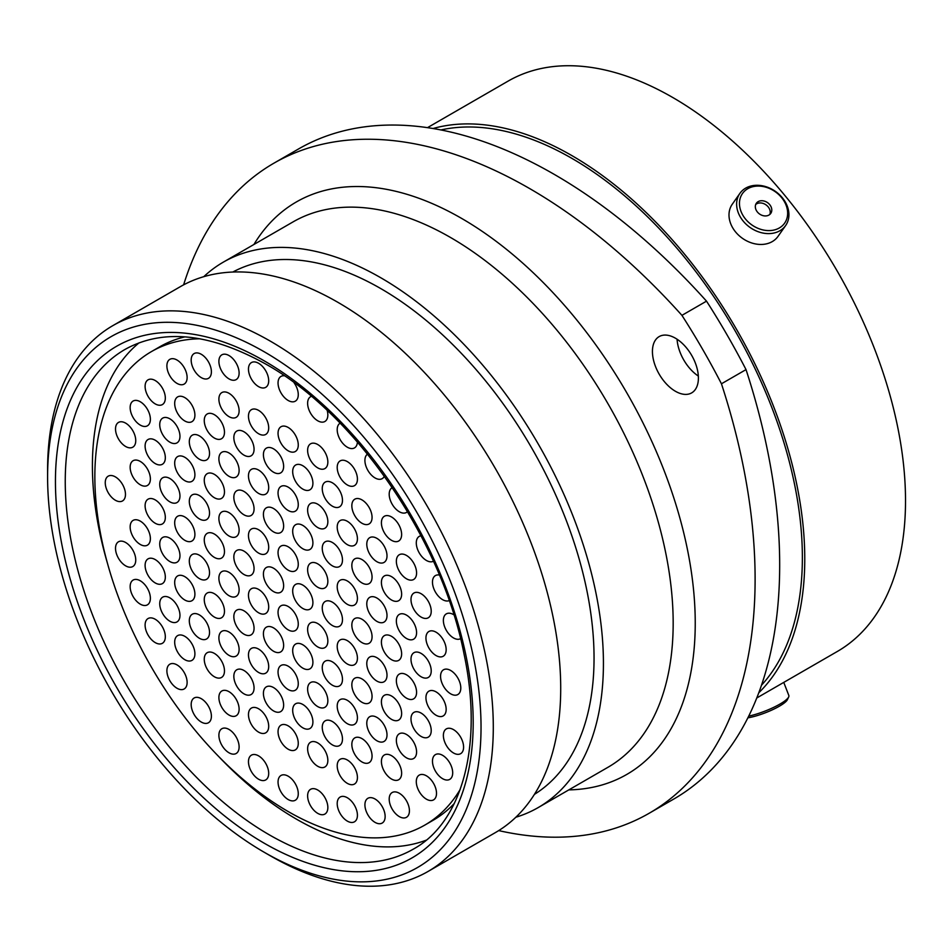 <?xml version="1.0" encoding="UTF-8"?>
<svg xmlns="http://www.w3.org/2000/svg" width="952" height="952" viewBox="0 0 952 952"><rect width="100%" height="100%" fill="white"/><g stroke="black" fill="none" stroke-linecap="round" stroke-linejoin="round"><path stroke-width="1.43" d="M270.439 855.872L264.311 852.326A306.485 176.953 -120 0 0 264.323 852.326A306.485 176.953 -120 0 0 481.034 727.209A306.485 176.953 -120 0 0 264.323 351.835A306.485 176.953 -120 0 0 47.6 476.964A306.485 176.953 -120 0 0 264.311 852.326L270.451 855.872A315.148 181.951 60 0 1 270.439 855.872A315.148 181.951 60 0 1 270.439 855.86A315.148 181.951 60 0 0 428.019 871.473L495.445 832.56A315.148 181.951 60 0 0 543.747 580.018A315.148 181.951 60 0 0 337.865 302.308A315.148 181.951 60 0 0 180.285 286.695L112.871 325.62A315.148 181.951 60 0 1 270.451 341.221A315.148 181.951 60 0 1 476.333 618.943A315.148 181.951 60 0 1 428.019 871.473M675.42 338.198A32.499 18.766 -120 0 0 659.165 336.591A32.499 18.766 -120 0 0 654.179 362.629A32.499 18.766 -120 0 0 675.42 391.272A32.499 18.766 -120 0 0 691.664 392.89A32.499 18.766 -120 0 0 696.65 366.841A32.499 18.766 -120 0 0 675.42 338.198M698.34 376.064A32.499 18.766 60 0 1 677.074 339.221M232.823 272.034A301.629 174.145 60 0 1 380.764 288.575A301.629 174.145 60 0 1 577.031 551.779A301.629 174.145 60 0 1 534.405 794.384M203.752 276.687A314.898 181.808 60 0 1 223.315 262.145A314.898 181.808 60 0 1 380.764 277.746A314.898 181.808 60 0 1 586.48 555.23A314.898 181.808 60 0 1 538.213 807.558A314.898 181.808 60 0 1 515.829 817.244M440.883 129.948A325.905 188.163 60 0 1 571.926 158.389A325.905 188.163 60 0 1 776.011 418.749A325.905 188.163 60 0 1 761.481 685.25M433.029 128.52A329.285 190.114 60 0 1 571.926 155.628A329.285 190.114 60 0 1 779.962 423.842A329.285 190.114 60 0 1 758.792 692.77M427.496 127.651L508.047 81.146A329.285 190.114 60 0 1 672.683 97.461A329.285 190.114 60 0 1 887.799 387.631A329.285 190.114 60 0 1 837.32 651.477L756.769 697.983M746.023 369.602A511.391 295.251 60 0 1 673.778 799.049L649.193 813.246A511.391 295.251 -120 0 0 721.449 383.787L746.023 369.602A481.914 278.234 60 0 0 706.515 301.153L681.929 315.35A481.914 278.234 60 0 1 721.449 383.787M681.929 315.35A511.391 295.251 -120 0 0 273.89 163.197L298.476 149A511.391 295.251 60 0 1 706.515 301.153M498.705 830.596A511.391 295.251 -120 0 0 649.193 813.246M273.89 163.197A511.391 295.251 -120 0 0 183.617 284.85M47.6 476.964L47.6 469.883A315.148 181.951 60 0 1 112.871 325.62M748.724 716.13A27.965 5.914 -21.2 0 0 787.494 698.601A27.965 5.914 -21.2 0 0 788.684 696.947L787.423 699.637A25.763 5.438 158.8 0 1 786.328 701.16A25.763 5.438 158.8 0 1 747.879 717.832M788.684 696.947A27.965 5.914 -21.2 0 0 788.839 695.519L783.758 682.406M768.109 230.586A25.763 20.313 35.1 0 0 787.221 209.047A25.763 20.313 35.1 0 0 759.006 186.08A25.763 20.313 35.1 0 0 739.894 207.631A25.763 20.313 35.1 0 0 768.109 230.586M757.84 185.295A27.965 22.051 -144.9 0 1 783.948 199.908A27.965 22.051 -144.9 0 1 785.65 225.517A27.965 22.051 -144.9 0 1 767.717 233.597A27.965 22.051 -144.9 0 1 741.608 218.984A27.965 22.051 -144.9 0 1 739.906 193.363A27.965 22.051 -144.9 0 1 757.84 185.295M755.471 208.095A8.806 6.95 35.1 0 0 762.254 215.402A8.806 6.95 35.1 0 0 770.763 213.403A8.806 6.95 35.1 0 0 771.644 208.583A8.806 6.95 35.1 0 0 764.849 201.265A8.806 6.95 35.1 0 0 756.352 203.276A8.806 6.95 35.1 0 0 755.471 208.095M769.847 214.414A8.806 6.95 35.1 0 0 770.085 210.797A8.806 6.95 35.1 0 0 764.087 203.787A8.806 6.95 35.1 0 0 755.709 204.478M739.906 193.363L732.278 204.216A27.965 22.051 35.1 0 0 733.98 229.837A27.965 22.051 35.1 0 0 760.089 244.45A27.965 22.051 35.1 0 0 778.022 236.37L785.65 225.517M302.795 608.447A14.304 8.259 60 0 1 293.454 595.845A14.304 8.259 60 0 1 295.644 584.385A14.304 8.259 60 0 1 302.795 585.087A14.304 8.259 60 0 1 312.137 597.689A14.304 8.259 60 0 1 309.947 609.161A14.304 8.259 60 0 1 302.795 608.447M317.742 646.92A14.304 8.259 60 0 1 308.388 634.318A14.304 8.259 60 0 1 310.59 622.858A14.304 8.259 60 0 1 317.742 623.56A14.304 8.259 60 0 1 327.083 636.162A14.304 8.259 60 0 1 324.882 647.622A14.304 8.259 60 0 1 317.742 646.92M288.159 629.843A14.304 8.259 60 0 1 278.817 617.241A14.304 8.259 60 0 1 281.007 605.781A14.304 8.259 60 0 1 288.159 606.483A14.304 8.259 60 0 1 297.5 619.086A14.304 8.259 60 0 1 295.31 630.545A14.304 8.259 60 0 1 288.159 629.843M258.575 612.767A14.304 8.259 60 0 1 249.234 600.165A14.304 8.259 60 0 1 251.435 588.693A14.304 8.259 60 0 1 258.575 589.407A14.304 8.259 60 0 1 267.928 602.009A14.304 8.259 60 0 1 265.727 613.469A14.304 8.259 60 0 1 258.575 612.767M243.95 574.472A14.304 8.259 60 0 1 234.608 561.87A14.304 8.259 60 0 1 236.798 550.411A14.304 8.259 60 0 1 243.95 551.125A14.304 8.259 60 0 1 253.291 563.727A14.304 8.259 60 0 1 251.102 575.187A14.304 8.259 60 0 1 243.95 574.472M258.575 553.076A14.304 8.259 60 0 1 249.234 540.474A14.304 8.259 60 0 1 251.435 529.014A14.304 8.259 60 0 1 258.575 529.728A14.304 8.259 60 0 1 267.928 542.331A14.304 8.259 60 0 1 265.727 553.79A14.304 8.259 60 0 1 258.575 553.076M317.742 587.241A14.304 8.259 60 0 1 308.388 574.627A14.304 8.259 60 0 1 310.59 563.168A14.304 8.259 60 0 1 317.742 563.881A14.304 8.259 60 0 1 327.083 576.484A14.304 8.259 60 0 1 324.882 587.943A14.304 8.259 60 0 1 317.742 587.241M332.367 625.523A14.304 8.259 60 0 1 323.025 612.921A14.304 8.259 60 0 1 325.215 601.462A14.304 8.259 60 0 1 332.367 602.164A14.304 8.259 60 0 1 341.708 614.778A14.304 8.259 60 0 1 339.519 626.237A14.304 8.259 60 0 1 332.367 625.523M347.313 663.996A14.304 8.259 60 0 1 337.972 651.394A14.304 8.259 60 0 1 340.161 639.934A14.304 8.259 60 0 1 347.313 640.636A14.304 8.259 60 0 1 356.655 653.239A14.304 8.259 60 0 1 354.465 664.698A14.304 8.259 60 0 1 347.313 663.996M332.367 685.202A14.304 8.259 60 0 1 323.025 672.6A14.304 8.259 60 0 1 325.215 661.14A14.304 8.259 60 0 1 332.367 661.854A14.304 8.259 60 0 1 341.708 674.456A14.304 8.259 60 0 1 339.519 685.916A14.304 8.259 60 0 1 332.367 685.202M302.795 668.125A14.304 8.259 60 0 1 293.454 655.523A14.304 8.259 60 0 1 295.644 644.064A14.304 8.259 60 0 1 302.795 644.778A14.304 8.259 60 0 1 312.137 657.38A14.304 8.259 60 0 1 309.947 668.839A14.304 8.259 60 0 1 302.795 668.125M273.522 651.227A14.304 8.259 60 0 1 264.18 638.625A14.304 8.259 60 0 1 266.37 627.166A14.304 8.259 60 0 1 273.522 627.88A14.304 8.259 60 0 1 282.863 640.482A14.304 8.259 60 0 1 280.673 651.942A14.304 8.259 60 0 1 273.522 651.227M243.95 634.151A14.304 8.259 60 0 1 234.608 621.549A14.304 8.259 60 0 1 236.798 610.089A14.304 8.259 60 0 1 243.95 610.803A14.304 8.259 60 0 1 253.291 623.405A14.304 8.259 60 0 1 251.102 634.865A14.304 8.259 60 0 1 243.95 634.151M229.004 595.69A14.304 8.259 60 0 1 219.662 583.088A14.304 8.259 60 0 1 221.852 571.616A14.304 8.259 60 0 1 229.004 572.33A14.304 8.259 60 0 1 238.345 584.933A14.304 8.259 60 0 1 236.155 596.392A14.304 8.259 60 0 1 229.004 595.69M214.367 557.396A14.304 8.259 60 0 1 205.025 544.794A14.304 8.259 60 0 1 207.215 533.334A14.304 8.259 60 0 1 214.367 534.048A14.304 8.259 60 0 1 223.708 546.65A14.304 8.259 60 0 1 221.518 558.11A14.304 8.259 60 0 1 214.367 557.396M229.004 536A14.304 8.259 60 0 1 219.662 523.398A14.304 8.259 60 0 1 221.852 511.938A14.304 8.259 60 0 1 229.004 512.652A14.304 8.259 60 0 1 238.345 525.254A14.304 8.259 60 0 1 236.155 536.714A14.304 8.259 60 0 1 229.004 536M243.95 514.794A14.304 8.259 60 0 1 234.608 502.192A14.304 8.259 60 0 1 236.798 490.732A14.304 8.259 60 0 1 243.95 491.434A14.304 8.259 60 0 1 253.291 504.036A14.304 8.259 60 0 1 251.102 515.508A14.304 8.259 60 0 1 243.95 514.794M273.522 531.87A14.304 8.259 60 0 1 264.18 519.268A14.304 8.259 60 0 1 266.37 507.809A14.304 8.259 60 0 1 273.522 508.511A14.304 8.259 60 0 1 282.863 521.125A14.304 8.259 60 0 1 280.673 532.584A14.304 8.259 60 0 1 273.522 531.87M302.795 548.768A14.304 8.259 60 0 1 293.454 536.166A14.304 8.259 60 0 1 295.644 524.707A14.304 8.259 60 0 1 302.795 525.409A14.304 8.259 60 0 1 312.137 538.011A14.304 8.259 60 0 1 309.947 549.471A14.304 8.259 60 0 1 302.795 548.768M332.367 565.845A14.304 8.259 60 0 1 323.025 553.243A14.304 8.259 60 0 1 325.215 541.783A14.304 8.259 60 0 1 332.367 542.485A14.304 8.259 60 0 1 341.708 555.087A14.304 8.259 60 0 1 339.519 566.547A14.304 8.259 60 0 1 332.367 565.845M347.313 604.318A14.304 8.259 60 0 1 337.972 591.704A14.304 8.259 60 0 1 340.161 580.244A14.304 8.259 60 0 1 347.313 580.958A14.304 8.259 60 0 1 356.655 593.56A14.304 8.259 60 0 1 354.465 605.02A14.304 8.259 60 0 1 347.313 604.318M361.95 642.6A14.304 8.259 60 0 1 352.609 629.998A14.304 8.259 60 0 1 354.798 618.538A14.304 8.259 60 0 1 361.95 619.24A14.304 8.259 60 0 1 371.292 631.854A14.304 8.259 60 0 1 369.102 643.314A14.304 8.259 60 0 1 361.95 642.6M376.897 681.073A14.304 8.259 60 0 1 367.555 668.471A14.304 8.259 60 0 1 369.745 657.011A14.304 8.259 60 0 1 376.897 657.713A14.304 8.259 60 0 1 386.238 670.315A14.304 8.259 60 0 1 384.049 681.775A14.304 8.259 60 0 1 376.897 681.073M361.95 702.278A14.304 8.259 60 0 1 352.609 689.676A14.304 8.259 60 0 1 354.798 678.217A14.304 8.259 60 0 1 361.95 678.931A14.304 8.259 60 0 1 371.292 691.533A14.304 8.259 60 0 1 369.102 702.992A14.304 8.259 60 0 1 361.95 702.278M347.313 723.675A14.304 8.259 60 0 1 337.972 711.073A14.304 8.259 60 0 1 340.161 699.613A14.304 8.259 60 0 1 347.313 700.315A14.304 8.259 60 0 1 356.655 712.917A14.304 8.259 60 0 1 354.465 724.377A14.304 8.259 60 0 1 347.313 723.675M317.742 706.598A14.304 8.259 60 0 1 308.388 693.996A14.304 8.259 60 0 1 310.59 682.536A14.304 8.259 60 0 1 317.742 683.238A14.304 8.259 60 0 1 327.083 695.841A14.304 8.259 60 0 1 324.882 707.3A14.304 8.259 60 0 1 317.742 706.598M288.159 689.522A14.304 8.259 60 0 1 278.817 676.92A14.304 8.259 60 0 1 281.007 665.46A14.304 8.259 60 0 1 288.159 666.162A14.304 8.259 60 0 1 297.5 678.764A14.304 8.259 60 0 1 295.31 690.224A14.304 8.259 60 0 1 288.159 689.522M258.575 672.445A14.304 8.259 60 0 1 249.234 659.843A14.304 8.259 60 0 1 251.435 648.383A14.304 8.259 60 0 1 258.575 649.086A14.304 8.259 60 0 1 267.928 661.688A14.304 8.259 60 0 1 265.727 673.147A14.304 8.259 60 0 1 258.575 672.445M229.004 655.369A14.304 8.259 60 0 1 219.662 642.767A14.304 8.259 60 0 1 221.852 631.307A14.304 8.259 60 0 1 229.004 632.009A14.304 8.259 60 0 1 238.345 644.611A14.304 8.259 60 0 1 236.155 656.071A14.304 8.259 60 0 1 229.004 655.369M214.367 617.074A14.304 8.259 60 0 1 205.025 604.472A14.304 8.259 60 0 1 207.215 593.013A14.304 8.259 60 0 1 214.367 593.727A14.304 8.259 60 0 1 223.708 606.329A14.304 8.259 60 0 1 221.518 617.788A14.304 8.259 60 0 1 214.367 617.074M199.42 578.614A14.304 8.259 60 0 1 190.079 566A14.304 8.259 60 0 1 192.268 554.54A14.304 8.259 60 0 1 199.42 555.254A14.304 8.259 60 0 1 208.762 567.856A14.304 8.259 60 0 1 206.572 579.316A14.304 8.259 60 0 1 199.42 578.614M184.795 540.319A14.304 8.259 60 0 1 175.454 527.717A14.304 8.259 60 0 1 177.643 516.258A14.304 8.259 60 0 1 184.795 516.96A14.304 8.259 60 0 1 194.137 529.574A14.304 8.259 60 0 1 191.947 541.034A14.304 8.259 60 0 1 184.795 540.319M199.42 518.923A14.304 8.259 60 0 1 190.079 506.321A14.304 8.259 60 0 1 192.268 494.861A14.304 8.259 60 0 1 199.42 495.575A14.304 8.259 60 0 1 208.762 508.178A14.304 8.259 60 0 1 206.572 519.637A14.304 8.259 60 0 1 199.42 518.923M214.367 497.717A14.304 8.259 60 0 1 205.025 485.115A14.304 8.259 60 0 1 207.215 473.656A14.304 8.259 60 0 1 214.367 474.358A14.304 8.259 60 0 1 223.708 486.96A14.304 8.259 60 0 1 221.518 498.42A14.304 8.259 60 0 1 214.367 497.717M229.004 476.321A14.304 8.259 60 0 1 219.662 463.719A14.304 8.259 60 0 1 221.852 452.26A14.304 8.259 60 0 1 229.004 452.973A14.304 8.259 60 0 1 238.345 465.576A14.304 8.259 60 0 1 236.155 477.035A14.304 8.259 60 0 1 229.004 476.321M258.575 493.398A14.304 8.259 60 0 1 249.234 480.796A14.304 8.259 60 0 1 251.435 469.336A14.304 8.259 60 0 1 258.575 470.05A14.304 8.259 60 0 1 267.928 482.652A14.304 8.259 60 0 1 265.727 494.112A14.304 8.259 60 0 1 258.575 493.398M288.159 510.474A14.304 8.259 60 0 1 278.817 497.872A14.304 8.259 60 0 1 281.007 486.412A14.304 8.259 60 0 1 288.159 487.127A14.304 8.259 60 0 1 297.5 499.729A14.304 8.259 60 0 1 295.31 511.188A14.304 8.259 60 0 1 288.159 510.474M317.742 527.551A14.304 8.259 60 0 1 308.388 514.949A14.304 8.259 60 0 1 310.59 503.489A14.304 8.259 60 0 1 317.742 504.203A14.304 8.259 60 0 1 327.083 516.805A14.304 8.259 60 0 1 324.882 528.265A14.304 8.259 60 0 1 317.742 527.551M347.313 544.627A14.304 8.259 60 0 1 337.972 532.025A14.304 8.259 60 0 1 340.161 520.565A14.304 8.259 60 0 1 347.313 521.279A14.304 8.259 60 0 1 356.655 533.882A14.304 8.259 60 0 1 354.465 545.341A14.304 8.259 60 0 1 347.313 544.627M361.95 582.922A14.304 8.259 60 0 1 352.609 570.319A14.304 8.259 60 0 1 354.798 558.86A14.304 8.259 60 0 1 361.95 559.562A14.304 8.259 60 0 1 371.292 572.164A14.304 8.259 60 0 1 369.102 583.624A14.304 8.259 60 0 1 361.95 582.922M376.897 621.394A14.304 8.259 60 0 1 367.555 608.792A14.304 8.259 60 0 1 369.745 597.32A14.304 8.259 60 0 1 376.897 598.034A14.304 8.259 60 0 1 386.238 610.637A14.304 8.259 60 0 1 384.049 622.096A14.304 8.259 60 0 1 376.897 621.394M391.522 659.677A14.304 8.259 60 0 1 382.18 647.074A14.304 8.259 60 0 1 384.37 635.615A14.304 8.259 60 0 1 391.522 636.317A14.304 8.259 60 0 1 400.863 648.931A14.304 8.259 60 0 1 398.674 660.39A14.304 8.259 60 0 1 391.522 659.677M406.468 698.149A14.304 8.259 60 0 1 397.127 685.547A14.304 8.259 60 0 1 399.316 674.087A14.304 8.259 60 0 1 406.468 674.789A14.304 8.259 60 0 1 415.81 687.392A14.304 8.259 60 0 1 413.62 698.851A14.304 8.259 60 0 1 406.468 698.149M391.522 719.355A14.304 8.259 60 0 1 382.18 706.753A14.304 8.259 60 0 1 384.37 695.293A14.304 8.259 60 0 1 391.522 696.007A14.304 8.259 60 0 1 400.863 708.609A14.304 8.259 60 0 1 398.674 720.069A14.304 8.259 60 0 1 391.522 719.355M376.897 740.751A14.304 8.259 60 0 1 367.555 728.149A14.304 8.259 60 0 1 369.745 716.689A14.304 8.259 60 0 1 376.897 717.391A14.304 8.259 60 0 1 386.238 729.994A14.304 8.259 60 0 1 384.049 741.453A14.304 8.259 60 0 1 376.897 740.751M361.95 761.957A14.304 8.259 60 0 1 352.609 749.355A14.304 8.259 60 0 1 354.798 737.895A14.304 8.259 60 0 1 361.95 738.609A14.304 8.259 60 0 1 371.292 751.211A14.304 8.259 60 0 1 369.102 762.671A14.304 8.259 60 0 1 361.95 761.957M332.367 744.88A14.304 8.259 60 0 1 323.025 732.278A14.304 8.259 60 0 1 325.215 720.819A14.304 8.259 60 0 1 332.367 721.533A14.304 8.259 60 0 1 341.708 734.135A14.304 8.259 60 0 1 339.519 745.594A14.304 8.259 60 0 1 332.367 744.88M302.795 727.804A14.304 8.259 60 0 1 293.454 715.202A14.304 8.259 60 0 1 295.644 703.742A14.304 8.259 60 0 1 302.795 704.456A14.304 8.259 60 0 1 312.137 717.058A14.304 8.259 60 0 1 309.947 728.518A14.304 8.259 60 0 1 302.795 727.804M273.522 710.906A14.304 8.259 60 0 1 264.18 698.304A14.304 8.259 60 0 1 266.37 686.844A14.304 8.259 60 0 1 273.522 687.558A14.304 8.259 60 0 1 282.863 700.16A14.304 8.259 60 0 1 280.673 711.62A14.304 8.259 60 0 1 273.522 710.906M243.95 693.829A14.304 8.259 60 0 1 234.608 681.227A14.304 8.259 60 0 1 236.798 669.768A14.304 8.259 60 0 1 243.95 670.482A14.304 8.259 60 0 1 253.291 683.084A14.304 8.259 60 0 1 251.102 694.543A14.304 8.259 60 0 1 243.95 693.829M214.367 676.753A14.304 8.259 60 0 1 205.025 664.151A14.304 8.259 60 0 1 207.215 652.691A14.304 8.259 60 0 1 214.367 653.405A14.304 8.259 60 0 1 223.708 666.007A14.304 8.259 60 0 1 221.518 677.467A14.304 8.259 60 0 1 214.367 676.753M199.42 638.292A14.304 8.259 60 0 1 190.079 625.69A14.304 8.259 60 0 1 192.268 614.23A14.304 8.259 60 0 1 199.42 614.933A14.304 8.259 60 0 1 208.762 627.535A14.304 8.259 60 0 1 206.572 638.994A14.304 8.259 60 0 1 199.42 638.292M184.795 599.998A14.304 8.259 60 0 1 175.454 587.396A14.304 8.259 60 0 1 177.643 575.936A14.304 8.259 60 0 1 184.795 576.65A14.304 8.259 60 0 1 194.137 589.252A14.304 8.259 60 0 1 191.947 600.712A14.304 8.259 60 0 1 184.795 599.998M169.849 561.537A14.304 8.259 60 0 1 160.507 548.923A14.304 8.259 60 0 1 162.697 537.463A14.304 8.259 60 0 1 169.849 538.178A14.304 8.259 60 0 1 179.19 550.78A14.304 8.259 60 0 1 177.001 562.239A14.304 8.259 60 0 1 169.849 561.537M155.212 523.243A14.304 8.259 60 0 1 145.87 510.641A14.304 8.259 60 0 1 148.06 499.181A14.304 8.259 60 0 1 155.212 499.883A14.304 8.259 60 0 1 164.553 512.497A14.304 8.259 60 0 1 162.364 523.957A14.304 8.259 60 0 1 155.212 523.243M169.849 501.847A14.304 8.259 60 0 1 160.507 489.245A14.304 8.259 60 0 1 162.697 477.785A14.304 8.259 60 0 1 169.849 478.499A14.304 8.259 60 0 1 179.19 491.101A14.304 8.259 60 0 1 177.001 502.561A14.304 8.259 60 0 1 169.849 501.847M184.795 480.641A14.304 8.259 60 0 1 175.454 468.039A14.304 8.259 60 0 1 177.643 456.579A14.304 8.259 60 0 1 184.795 457.281A14.304 8.259 60 0 1 194.137 469.883A14.304 8.259 60 0 1 191.947 481.343A14.304 8.259 60 0 1 184.795 480.641M199.42 459.245A14.304 8.259 60 0 1 190.079 446.643A14.304 8.259 60 0 1 192.268 435.183A14.304 8.259 60 0 1 199.42 435.897A14.304 8.259 60 0 1 208.762 448.499A14.304 8.259 60 0 1 206.572 459.959A14.304 8.259 60 0 1 199.42 459.245M214.367 438.039A14.304 8.259 60 0 1 205.025 425.437A14.304 8.259 60 0 1 207.215 413.977A14.304 8.259 60 0 1 214.367 414.679A14.304 8.259 60 0 1 223.708 427.281A14.304 8.259 60 0 1 221.518 438.741A14.304 8.259 60 0 1 214.367 438.039M243.95 455.115A14.304 8.259 60 0 1 234.608 442.513A14.304 8.259 60 0 1 236.798 431.054A14.304 8.259 60 0 1 243.95 431.756A14.304 8.259 60 0 1 253.291 444.358A14.304 8.259 60 0 1 251.102 455.818A14.304 8.259 60 0 1 243.95 455.115M273.522 472.192A14.304 8.259 60 0 1 264.18 459.59A14.304 8.259 60 0 1 266.37 448.13A14.304 8.259 60 0 1 273.522 448.832A14.304 8.259 60 0 1 282.863 461.434A14.304 8.259 60 0 1 280.673 472.894A14.304 8.259 60 0 1 273.522 472.192M302.795 489.09A14.304 8.259 60 0 1 293.454 476.488A14.304 8.259 60 0 1 295.644 465.028A14.304 8.259 60 0 1 302.795 465.73A14.304 8.259 60 0 1 312.137 478.332A14.304 8.259 60 0 1 309.947 489.792A14.304 8.259 60 0 1 302.795 489.09M332.367 506.166A14.304 8.259 60 0 1 323.025 493.564A14.304 8.259 60 0 1 325.215 482.105A14.304 8.259 60 0 1 332.367 482.807A14.304 8.259 60 0 1 341.708 495.409A14.304 8.259 60 0 1 339.519 506.869A14.304 8.259 60 0 1 332.367 506.166M361.95 523.243A14.304 8.259 60 0 1 352.609 510.641A14.304 8.259 60 0 1 354.798 499.181A14.304 8.259 60 0 1 361.95 499.883A14.304 8.259 60 0 1 371.292 512.485A14.304 8.259 60 0 1 369.102 523.945A14.304 8.259 60 0 1 361.95 523.243M376.897 561.704A14.304 8.259 60 0 1 367.555 549.102A14.304 8.259 60 0 1 369.745 537.642A14.304 8.259 60 0 1 376.897 538.356A14.304 8.259 60 0 1 386.238 550.958A14.304 8.259 60 0 1 384.049 562.418A14.304 8.259 60 0 1 376.897 561.704M391.522 599.998A14.304 8.259 60 0 1 382.18 587.396A14.304 8.259 60 0 1 384.37 575.936A14.304 8.259 60 0 1 391.522 576.638A14.304 8.259 60 0 1 400.863 589.24A14.304 8.259 60 0 1 398.674 600.7A14.304 8.259 60 0 1 391.522 599.998M406.468 638.471A14.304 8.259 60 0 1 397.127 625.869A14.304 8.259 60 0 1 399.316 614.397A14.304 8.259 60 0 1 406.468 615.111A14.304 8.259 60 0 1 415.81 627.713A14.304 8.259 60 0 1 413.62 639.173A14.304 8.259 60 0 1 406.468 638.471M421.105 676.753A14.304 8.259 60 0 1 411.764 664.151A14.304 8.259 60 0 1 413.953 652.691A14.304 8.259 60 0 1 421.105 653.405A14.304 8.259 60 0 1 430.447 666.007A14.304 8.259 60 0 1 428.257 677.467A14.304 8.259 60 0 1 421.105 676.753M436.052 715.226A14.304 8.259 60 0 1 426.71 702.624A14.304 8.259 60 0 1 428.9 691.164A14.304 8.259 60 0 1 436.052 691.866A14.304 8.259 60 0 1 445.393 704.468A14.304 8.259 60 0 1 443.204 715.928A14.304 8.259 60 0 1 436.052 715.226M421.105 736.432A14.304 8.259 60 0 1 411.764 723.829A14.304 8.259 60 0 1 413.953 712.37A14.304 8.259 60 0 1 421.105 713.084A14.304 8.259 60 0 1 430.447 725.686A14.304 8.259 60 0 1 428.257 737.145A14.304 8.259 60 0 1 421.105 736.432M406.468 757.828A14.304 8.259 60 0 1 397.127 745.226A14.304 8.259 60 0 1 399.316 733.766A14.304 8.259 60 0 1 406.468 734.468A14.304 8.259 60 0 1 415.81 747.07A14.304 8.259 60 0 1 413.62 758.53A14.304 8.259 60 0 1 406.468 757.828M391.522 779.033A14.304 8.259 60 0 1 382.18 766.431A14.304 8.259 60 0 1 384.37 754.972A14.304 8.259 60 0 1 391.522 755.686A14.304 8.259 60 0 1 400.863 768.288A14.304 8.259 60 0 1 398.674 779.747A14.304 8.259 60 0 1 391.522 779.033M347.313 783.353A14.304 8.259 60 0 1 337.972 770.751A14.304 8.259 60 0 1 340.161 759.291A14.304 8.259 60 0 1 347.313 759.993A14.304 8.259 60 0 1 356.655 772.596A14.304 8.259 60 0 1 354.465 784.055A14.304 8.259 60 0 1 347.313 783.353M317.742 766.277A14.304 8.259 60 0 1 308.388 753.675A14.304 8.259 60 0 1 310.59 742.215A14.304 8.259 60 0 1 317.742 742.917A14.304 8.259 60 0 1 327.083 755.519A14.304 8.259 60 0 1 324.882 766.979A14.304 8.259 60 0 1 317.742 766.277M288.159 749.2A14.304 8.259 60 0 1 278.817 736.598A14.304 8.259 60 0 1 281.007 725.138A14.304 8.259 60 0 1 288.159 725.841A14.304 8.259 60 0 1 297.5 738.443A14.304 8.259 60 0 1 295.31 749.902A14.304 8.259 60 0 1 288.159 749.2M258.575 732.124A14.304 8.259 60 0 1 249.234 719.522A14.304 8.259 60 0 1 251.435 708.062A14.304 8.259 60 0 1 258.575 708.764A14.304 8.259 60 0 1 267.928 721.366A14.304 8.259 60 0 1 265.727 732.826A14.304 8.259 60 0 1 258.575 732.124M229.004 715.047A14.304 8.259 60 0 1 219.662 702.445A14.304 8.259 60 0 1 221.852 690.985A14.304 8.259 60 0 1 229.004 691.688A14.304 8.259 60 0 1 238.345 704.29A14.304 8.259 60 0 1 236.155 715.749A14.304 8.259 60 0 1 229.004 715.047M184.795 659.677A14.304 8.259 60 0 1 175.454 647.074A14.304 8.259 60 0 1 177.643 635.615A14.304 8.259 60 0 1 184.795 636.329A14.304 8.259 60 0 1 194.137 648.931A14.304 8.259 60 0 1 191.947 660.39A14.304 8.259 60 0 1 184.795 659.677M169.849 621.216A14.304 8.259 60 0 1 160.507 608.614A14.304 8.259 60 0 1 162.697 597.154A14.304 8.259 60 0 1 169.849 597.856A14.304 8.259 60 0 1 179.19 610.458A14.304 8.259 60 0 1 177.001 621.918A14.304 8.259 60 0 1 169.849 621.216M155.212 582.922A14.304 8.259 60 0 1 145.87 570.319A14.304 8.259 60 0 1 148.06 558.86A14.304 8.259 60 0 1 155.212 559.574A14.304 8.259 60 0 1 164.553 572.176A14.304 8.259 60 0 1 162.364 583.635A14.304 8.259 60 0 1 155.212 582.922M140.265 544.449A14.304 8.259 60 0 1 130.924 531.847A14.304 8.259 60 0 1 133.113 520.387A14.304 8.259 60 0 1 140.265 521.101A14.304 8.259 60 0 1 149.607 533.703A14.304 8.259 60 0 1 147.417 545.163A14.304 8.259 60 0 1 140.265 544.449M140.265 484.77A14.304 8.259 60 0 1 130.924 472.168A14.304 8.259 60 0 1 133.113 460.708A14.304 8.259 60 0 1 140.265 461.422A14.304 8.259 60 0 1 149.607 474.025A14.304 8.259 60 0 1 147.417 485.484A14.304 8.259 60 0 1 140.265 484.77M155.212 463.565A14.304 8.259 60 0 1 145.87 450.962A14.304 8.259 60 0 1 148.06 439.503A14.304 8.259 60 0 1 155.212 440.205A14.304 8.259 60 0 1 164.553 452.807A14.304 8.259 60 0 1 162.364 464.267A14.304 8.259 60 0 1 155.212 463.565M169.849 442.168A14.304 8.259 60 0 1 160.507 429.566A14.304 8.259 60 0 1 162.697 418.106A14.304 8.259 60 0 1 169.849 418.82A14.304 8.259 60 0 1 179.19 431.423A14.304 8.259 60 0 1 177.001 442.882A14.304 8.259 60 0 1 169.849 442.168M184.795 420.962A14.304 8.259 60 0 1 175.454 408.36A14.304 8.259 60 0 1 177.643 396.901A14.304 8.259 60 0 1 184.795 397.603A14.304 8.259 60 0 1 194.137 410.205A14.304 8.259 60 0 1 191.947 421.665A14.304 8.259 60 0 1 184.795 420.962M229.004 416.643A14.304 8.259 60 0 1 219.662 404.041A14.304 8.259 60 0 1 221.852 392.581A14.304 8.259 60 0 1 229.004 393.295A14.304 8.259 60 0 1 238.345 405.897A14.304 8.259 60 0 1 236.155 417.357A14.304 8.259 60 0 1 229.004 416.643M258.575 433.719A14.304 8.259 60 0 1 249.234 421.117A14.304 8.259 60 0 1 251.435 409.657A14.304 8.259 60 0 1 258.575 410.372A14.304 8.259 60 0 1 267.928 422.974A14.304 8.259 60 0 1 265.727 434.433A14.304 8.259 60 0 1 258.575 433.719M288.159 450.796A14.304 8.259 60 0 1 278.817 438.194A14.304 8.259 60 0 1 281.007 426.734A14.304 8.259 60 0 1 288.159 427.448A14.304 8.259 60 0 1 297.5 440.05A14.304 8.259 60 0 1 295.31 451.51A14.304 8.259 60 0 1 288.159 450.796M317.742 467.872A14.304 8.259 60 0 1 308.388 455.27A14.304 8.259 60 0 1 310.59 443.81A14.304 8.259 60 0 1 317.742 444.524A14.304 8.259 60 0 1 327.083 457.127A14.304 8.259 60 0 1 324.882 468.586A14.304 8.259 60 0 1 317.742 467.872M347.313 484.949A14.304 8.259 60 0 1 337.972 472.347A14.304 8.259 60 0 1 340.161 460.887A14.304 8.259 60 0 1 347.313 461.601A14.304 8.259 60 0 1 356.655 474.203A14.304 8.259 60 0 1 354.465 485.663A14.304 8.259 60 0 1 347.313 484.949M391.522 540.319A14.304 8.259 60 0 1 382.18 527.717A14.304 8.259 60 0 1 384.37 516.258A14.304 8.259 60 0 1 391.522 516.96A14.304 8.259 60 0 1 400.863 529.562A14.304 8.259 60 0 1 398.674 541.022A14.304 8.259 60 0 1 391.522 540.319M406.468 578.78A14.304 8.259 60 0 1 397.127 566.178A14.304 8.259 60 0 1 399.316 554.718A14.304 8.259 60 0 1 406.468 555.433A14.304 8.259 60 0 1 415.81 568.035A14.304 8.259 60 0 1 413.62 579.494A14.304 8.259 60 0 1 406.468 578.78M421.105 617.074A14.304 8.259 60 0 1 411.764 604.472A14.304 8.259 60 0 1 413.953 593.013A14.304 8.259 60 0 1 421.105 593.715A14.304 8.259 60 0 1 430.447 606.317A14.304 8.259 60 0 1 428.257 617.788A14.304 8.259 60 0 1 421.105 617.074M436.052 655.547A14.304 8.259 60 0 1 426.71 642.945A14.304 8.259 60 0 1 428.9 631.485A14.304 8.259 60 0 1 436.052 632.188A14.304 8.259 60 0 1 445.393 644.79A14.304 8.259 60 0 1 443.204 656.249A14.304 8.259 60 0 1 436.052 655.547M450.677 693.829A14.304 8.259 60 0 1 441.335 681.227A14.304 8.259 60 0 1 443.537 669.768A14.304 8.259 60 0 1 450.677 670.482A14.304 8.259 60 0 1 460.03 683.084A14.304 8.259 60 0 1 457.829 694.543A14.304 8.259 60 0 1 450.677 693.829M453.485 752.972A14.304 8.259 60 0 1 444.144 740.37A14.304 8.259 60 0 1 446.333 728.911A14.304 8.259 60 0 1 453.485 729.613A14.304 8.259 60 0 1 462.827 742.215A14.304 8.259 60 0 1 460.637 753.675A14.304 8.259 60 0 1 453.485 752.972M442.585 778.677A14.304 8.259 60 0 1 433.243 766.074A14.304 8.259 60 0 1 435.433 754.615A14.304 8.259 60 0 1 442.585 755.317A14.304 8.259 60 0 1 451.926 767.919A14.304 8.259 60 0 1 449.737 779.379A14.304 8.259 60 0 1 442.585 778.677M426.401 799.168A14.304 8.259 60 0 1 417.059 786.566A14.304 8.259 60 0 1 419.249 775.106A14.304 8.259 60 0 1 426.401 775.809A14.304 8.259 60 0 1 435.742 788.423A14.304 8.259 60 0 1 433.553 799.882A14.304 8.259 60 0 1 426.401 799.168M399.305 816.602A14.304 8.259 60 0 1 389.963 804A14.304 8.259 60 0 1 392.164 792.54A14.304 8.259 60 0 1 399.305 793.254A14.304 8.259 60 0 1 408.658 805.856A14.304 8.259 60 0 1 406.456 817.316A14.304 8.259 60 0 1 399.305 816.602M375.028 822.361A14.304 8.259 60 0 1 365.687 809.759A14.304 8.259 60 0 1 367.877 798.3A14.304 8.259 60 0 1 375.028 799.002A14.304 8.259 60 0 1 384.37 811.604A14.304 8.259 60 0 1 382.18 823.063A14.304 8.259 60 0 1 375.028 822.361M347.313 821.1A14.304 8.259 60 0 1 337.972 808.498A14.304 8.259 60 0 1 340.161 797.038A14.304 8.259 60 0 1 347.313 797.74A14.304 8.259 60 0 1 356.655 810.342A14.304 8.259 60 0 1 354.465 821.802A14.304 8.259 60 0 1 347.313 821.1M317.742 813.365A14.304 8.259 60 0 1 308.388 800.763A14.304 8.259 60 0 1 310.59 789.303A14.304 8.259 60 0 1 317.742 790.017A14.304 8.259 60 0 1 327.083 802.619A14.304 8.259 60 0 1 324.882 814.079A14.304 8.259 60 0 1 317.742 813.365M288.159 799.525A14.304 8.259 60 0 1 278.817 786.923A14.304 8.259 60 0 1 281.007 775.463A14.304 8.259 60 0 1 288.159 776.178A14.304 8.259 60 0 1 297.5 788.78A14.304 8.259 60 0 1 295.31 800.239A14.304 8.259 60 0 1 288.159 799.525M258.575 779.212A14.304 8.259 60 0 1 249.234 766.61A14.304 8.259 60 0 1 251.435 755.15A14.304 8.259 60 0 1 258.575 755.864A14.304 8.259 60 0 1 267.928 768.466A14.304 8.259 60 0 1 265.727 779.926A14.304 8.259 60 0 1 258.575 779.212M229.004 752.794A14.304 8.259 60 0 1 219.662 740.192A14.304 8.259 60 0 1 221.852 728.732A14.304 8.259 60 0 1 229.004 729.434A14.304 8.259 60 0 1 238.345 742.036A14.304 8.259 60 0 1 236.155 753.496A14.304 8.259 60 0 1 229.004 752.794M201.288 722.056A14.304 8.259 60 0 1 191.947 709.454A14.304 8.259 60 0 1 194.137 697.994A14.304 8.259 60 0 1 201.288 698.697A14.304 8.259 60 0 1 210.63 711.299A14.304 8.259 60 0 1 208.44 722.758A14.304 8.259 60 0 1 201.288 722.056M177.012 688.26A14.304 8.259 60 0 1 167.659 675.658A14.304 8.259 60 0 1 169.861 664.198A14.304 8.259 60 0 1 177.012 664.901A14.304 8.259 60 0 1 186.354 677.503A14.304 8.259 60 0 1 184.153 688.974A14.304 8.259 60 0 1 177.012 688.26M155.212 642.6A14.304 8.259 60 0 1 145.87 629.998A14.304 8.259 60 0 1 148.06 618.538A14.304 8.259 60 0 1 155.212 619.252A14.304 8.259 60 0 1 164.553 631.854A14.304 8.259 60 0 1 162.364 643.314A14.304 8.259 60 0 1 155.212 642.6M140.265 604.139A14.304 8.259 60 0 1 130.924 591.537A14.304 8.259 60 0 1 133.113 580.077A14.304 8.259 60 0 1 140.265 580.779A14.304 8.259 60 0 1 149.607 593.382A14.304 8.259 60 0 1 147.417 604.841A14.304 8.259 60 0 1 140.265 604.139M273.522 591.549A14.304 8.259 60 0 1 264.18 578.947A14.304 8.259 60 0 1 266.37 567.487A14.304 8.259 60 0 1 273.522 568.201A14.304 8.259 60 0 1 282.863 580.803A14.304 8.259 60 0 1 280.673 592.263A14.304 8.259 60 0 1 273.522 591.549M115.359 500.24A14.304 8.259 60 0 1 106.017 487.626A14.304 8.259 60 0 1 108.207 476.167A14.304 8.259 60 0 1 115.359 476.881A14.304 8.259 60 0 1 124.7 489.483A14.304 8.259 60 0 1 122.51 500.942A14.304 8.259 60 0 1 115.359 500.24M125.64 565.845A14.304 8.259 60 0 1 116.287 553.243A14.304 8.259 60 0 1 118.488 541.783A14.304 8.259 60 0 1 125.64 542.497A14.304 8.259 60 0 1 134.982 555.099A14.304 8.259 60 0 1 132.78 566.559A14.304 8.259 60 0 1 125.64 565.845M125.64 446.488A14.304 8.259 60 0 1 116.287 433.886A14.304 8.259 60 0 1 118.488 422.426A14.304 8.259 60 0 1 125.64 423.128A14.304 8.259 60 0 1 134.982 435.73A14.304 8.259 60 0 1 132.78 447.19A14.304 8.259 60 0 1 125.64 446.488M140.265 425.092A14.304 8.259 60 0 1 130.924 412.49A14.304 8.259 60 0 1 133.113 401.03A14.304 8.259 60 0 1 140.265 401.744A14.304 8.259 60 0 1 149.607 414.346A14.304 8.259 60 0 1 147.417 425.806A14.304 8.259 60 0 1 140.265 425.092M155.212 403.886A14.304 8.259 60 0 1 145.87 391.284A14.304 8.259 60 0 1 148.06 379.824A14.304 8.259 60 0 1 155.212 380.526A14.304 8.259 60 0 1 164.553 393.128A14.304 8.259 60 0 1 162.364 404.588A14.304 8.259 60 0 1 155.212 403.886M177.012 383.394A14.304 8.259 60 0 1 167.659 370.792A14.304 8.259 60 0 1 169.861 359.332A14.304 8.259 60 0 1 177.012 360.034A14.304 8.259 60 0 1 186.354 372.637A14.304 8.259 60 0 1 184.153 384.096A14.304 8.259 60 0 1 177.012 383.394M201.288 377.635A14.304 8.259 60 0 1 191.947 365.032A14.304 8.259 60 0 1 194.137 353.573A14.304 8.259 60 0 1 201.288 354.287A14.304 8.259 60 0 1 210.63 366.889A14.304 8.259 60 0 1 208.44 378.349A14.304 8.259 60 0 1 201.288 377.635M229.004 378.896A14.304 8.259 60 0 1 219.662 366.294A14.304 8.259 60 0 1 221.852 354.834A14.304 8.259 60 0 1 229.004 355.548A14.304 8.259 60 0 1 238.345 368.15A14.304 8.259 60 0 1 236.155 379.61A14.304 8.259 60 0 1 229.004 378.896M258.575 386.631A14.304 8.259 60 0 1 249.234 374.029A14.304 8.259 60 0 1 251.435 362.569A14.304 8.259 60 0 1 258.575 363.271A14.304 8.259 60 0 1 267.928 375.873A14.304 8.259 60 0 1 265.727 387.333A14.304 8.259 60 0 1 258.575 386.631M294.025 382.668A14.304 8.259 60 0 1 295.31 401.173A14.304 8.259 60 0 1 288.159 400.471A14.304 8.259 60 0 1 278.817 387.869A14.304 8.259 60 0 1 281.007 376.409A14.304 8.259 60 0 1 284.315 375.766M327.202 410.479A14.304 8.259 60 0 1 324.882 421.486A14.304 8.259 60 0 1 317.742 420.784A14.304 8.259 60 0 1 308.388 408.182A14.304 8.259 60 0 1 310.59 396.722A14.304 8.259 60 0 1 311.352 396.365M357.416 442.025A14.304 8.259 60 0 1 354.465 447.916A14.304 8.259 60 0 1 347.313 447.202A14.304 8.259 60 0 1 337.984 434.647A14.304 8.259 60 0 1 340.114 423.176M384.334 476.202A14.304 8.259 60 0 1 382.18 478.654A14.304 8.259 60 0 1 375.028 477.94A14.304 8.259 60 0 1 365.782 465.671A14.304 8.259 60 0 1 367.52 454.104M407.504 511.64A14.304 8.259 60 0 1 406.456 512.45A14.304 8.259 60 0 1 399.305 511.736A14.304 8.259 60 0 1 389.963 499.134A14.304 8.259 60 0 1 392.164 487.674A14.304 8.259 60 0 1 392.272 487.614M433.41 561.24A14.304 8.259 60 0 1 426.401 560.454A14.304 8.259 60 0 1 417.059 547.852A14.304 8.259 60 0 1 419.249 536.392A14.304 8.259 60 0 1 420.998 535.786M449.177 600.617A14.304 8.259 60 0 1 442.585 599.641A14.304 8.259 60 0 1 433.243 587.039A14.304 8.259 60 0 1 435.433 575.579A14.304 8.259 60 0 1 439.396 575.044M460.554 638.685A14.304 8.259 60 0 1 453.485 637.923A14.304 8.259 60 0 1 444.144 625.321A14.304 8.259 60 0 1 446.333 613.861A14.304 8.259 60 0 1 453.485 614.576A14.304 8.259 60 0 1 453.854 614.79M288.159 570.129A14.304 8.259 60 0 1 278.817 557.527A14.304 8.259 60 0 1 281.007 546.067A14.304 8.259 60 0 1 288.159 546.781A14.304 8.259 60 0 1 297.5 559.383A14.304 8.259 60 0 1 295.31 570.843A14.304 8.259 60 0 1 288.159 570.129M460.197 789.434A273.379 157.83 60 0 1 424.842 825.075A273.379 157.83 60 0 1 288.159 811.532A273.379 157.83 60 0 1 109.563 570.629A273.379 157.83 60 0 1 151.475 351.574A273.379 157.83 60 0 1 200.015 338.781M426.198 840.188A288.456 166.54 60 0 1 218.912 756.745M151.475 351.574L159.686 346.825A273.379 157.83 60 0 1 184.89 336.865M454.294 803.476A273.379 157.83 60 0 1 433.053 820.327L424.842 825.075M107.683 564.072A288.456 166.54 60 0 1 139.063 342.839M538.213 807.558L607.959 767.288A314.898 181.808 -120 0 0 656.226 514.961A314.898 181.808 -120 0 0 450.51 237.476A314.898 181.808 -120 0 0 293.073 221.887L223.315 262.145M253.922 244.474A330.499 190.816 60 0 1 461.541 218.365A330.499 190.816 60 0 1 688.629 555.587A330.499 190.816 60 0 1 568.82 789.886M269.226 834.785A288.456 166.54 -120 0 0 413.442 849.065C461.982 822.457 483.497 745.702 464.124 654.429C442.156 540.403 355.762 414.203 265.751 364.069C209.94 333.152 163.018 328.273 124.998 349.443A288.456 166.54 -120 0 0 80.777 580.589A288.456 166.54 -120 0 0 269.226 834.785M264.323 360.903A295.394 170.539 60 0 1 473.192 722.675A295.394 170.539 60 0 1 264.323 843.27A295.394 170.539 60 0 1 55.442 481.498A295.394 170.539 60 0 1 264.323 360.903"/></g></svg>
